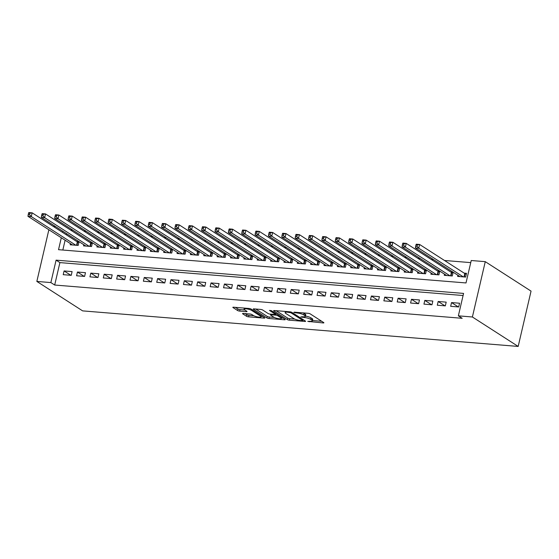 <?xml version="1.0" encoding="UTF-8"?>
<svg xmlns="http://www.w3.org/2000/svg" width="559" height="559" viewBox="0 0 559 559"><rect width="100%" height="100%" fill="white"/><g stroke="black" fill="none" stroke-linecap="round" stroke-linejoin="round"><path stroke-width="0.84" d="M307.757 321.383L323.137 322.934A1.551 0.356 -166.9 0 0 323.892 322.802A1.551 0.356 -166.9 0 0 323.696 322.557L310.217 313.885A1.551 0.356 -166.9 0 0 308.156 313.299L294.223 312.16L293.824 312.425L297.074 312.984A4.954 1.139 -166.9 0 1 303.663 314.864L304.788 315.59A4.954 1.139 -166.9 0 1 305.417 316.373A4.954 1.139 -166.9 0 1 302.992 316.785L300.791 316.904L304.04 317.463A4.954 1.139 -166.9 0 1 310.629 319.35L311.754 320.069A4.954 1.139 -166.9 0 1 312.383 320.852A4.954 1.139 -166.9 0 1 309.959 321.271L307.757 321.383M243.305 313.452A1.551 0.356 -166.9 0 0 242.543 313.585A1.551 0.356 -166.9 0 0 242.739 313.823L246.519 316.261A1.551 0.356 -166.9 0 0 248.58 316.848L264.058 318.113A1.551 0.356 -166.9 0 0 264.819 317.98A1.551 0.356 -166.9 0 0 264.617 317.736L251.138 309.064A1.551 0.356 -166.9 0 0 249.076 308.477L233.599 307.212A1.551 0.356 -166.9 0 0 232.844 307.345A1.551 0.356 -166.9 0 0 233.04 307.59L237.61 310.524A1.551 0.356 -166.9 0 0 239.671 311.111L246.288 311.656A1.551 0.356 -166.9 0 0 247.05 311.524A1.551 0.356 -166.9 0 0 246.854 311.279L244.59 309.826A4.144 0.95 -166.9 0 1 244.059 309.169A4.144 0.95 -166.9 0 1 247.162 308.952A4.144 0.95 -166.9 0 1 251.606 310.399L260.48 316.108A4.144 0.95 -166.9 0 1 261.004 316.757A4.144 0.95 -166.9 0 1 257.902 316.974A4.144 0.95 -166.9 0 1 253.465 315.535L251.983 314.577A1.551 0.356 -166.9 0 0 249.922 313.99L243.305 313.452M463.09 295.515L59.904 262.604L54.684 285.027L50.869 282.575L36.845 281.429L82.634 310.881L518.179 346.433L531.05 291.113L485.261 261.661L471.23 260.515L466.01 282.945L58.527 249.684L61.301 237.757M54.684 285.027L462.174 318.295L458.359 315.842L472.39 316.988L518.179 346.433M287.305 319.587A1.551 0.356 -166.9 0 0 289.366 320.174L304.844 321.439A1.551 0.356 -166.9 0 0 305.598 321.306A1.551 0.356 -166.9 0 0 305.403 321.069L291.917 312.397A1.551 0.356 -166.9 0 0 289.862 311.803L274.385 310.545A1.551 0.356 -166.9 0 0 273.624 310.671A1.551 0.356 -166.9 0 0 273.826 310.916L287.305 319.587L287.654 318.092A1.551 0.356 -166.9 0 0 289.716 318.679L294.789 319.098M284.447 319.776L268.977 318.511A1.551 0.356 -166.9 0 1 266.916 317.924L253.43 309.253A1.551 0.356 -166.9 0 1 253.234 309.008A1.551 0.356 -166.9 0 1 253.996 308.875L260.613 309.42A1.551 0.356 -166.9 0 1 262.674 310.007L268.145 313.522A1.551 0.356 -166.9 0 0 270.207 314.109L274.595 314.472A1.551 0.356 -166.9 0 0 275.356 314.34A1.551 0.356 -166.9 0 0 275.161 314.095L269.466 310.434L271.304 310.587L285.013 319.399A1.551 0.356 -166.9 0 1 285.209 319.643A1.551 0.356 -166.9 0 1 284.447 319.776L284.601 319.133M70.448 243.633L70.182 244.779L78.197 245.429L79.064 241.691L76.73 241.502M83.808 244.723L83.543 245.869L91.557 246.519L92.424 242.781L90.09 242.592M97.168 245.813L96.903 246.959L104.917 247.609L105.784 243.871L103.45 243.682M110.528 246.903L110.263 248.049L118.277 248.699L119.144 244.968L116.81 244.772M123.888 247.993L123.623 249.139L131.638 249.796L132.504 246.058L130.17 245.862M137.248 249.09L136.983 250.229L144.998 250.886L145.864 247.148L143.53 246.952M150.609 250.18L150.343 251.319L158.358 251.976L159.231 248.238L156.89 248.042M163.969 251.27L163.703 252.409L171.718 253.066L172.591 249.328L170.25 249.139M177.329 252.361L177.063 253.5L185.078 254.156L185.951 250.418L183.611 250.229M190.689 253.451L190.423 254.59L198.438 255.246L199.311 251.508L196.971 251.319M204.049 254.541L203.783 255.68L211.798 256.336L212.672 252.598L210.331 252.409M217.409 255.631L217.144 256.77L225.158 257.426L226.032 253.688L223.691 253.5M230.769 256.721L230.504 257.867L238.518 258.517L239.392 254.778L237.051 254.59M244.129 257.811L243.864 258.957L251.878 259.607L252.752 255.868L250.411 255.68M257.489 258.901L257.224 260.047L265.239 260.697L266.112 256.958L263.771 256.77M270.849 259.991L270.584 261.137L278.599 261.787L279.472 258.055L277.131 257.86M284.21 261.088L283.944 262.227L291.959 262.884L292.832 259.145L290.491 258.95M297.57 262.178L297.304 263.317L305.319 263.974L306.192 260.235L303.851 260.04M310.93 263.268L310.664 264.407L318.679 265.064L319.552 261.326L317.212 261.13M324.29 264.358L324.024 265.497L332.039 266.154L332.912 262.416L330.572 262.227M337.65 265.448L337.384 266.587L345.399 267.244L346.273 263.506L343.932 263.317M351.01 266.538L350.745 267.677L358.759 268.334L359.633 264.596L357.292 264.407M364.37 267.628L364.105 268.767L372.119 269.424L372.993 265.686L370.652 265.497M377.73 268.718L377.465 269.864L385.479 270.514L386.353 266.776L384.012 266.587M391.09 269.808L390.825 270.954L398.84 271.604L399.713 267.866L397.372 267.677M404.45 270.898L404.185 272.044L412.2 272.694L413.073 268.956L410.732 268.767M417.811 271.988L417.545 273.134L425.56 273.784L426.433 270.046L424.092 269.857M431.171 273.078L430.905 274.224L438.92 274.881L439.793 271.143L437.452 270.947M444.531 274.176L444.265 275.314L452.28 275.971L453.153 272.233L450.813 272.037M450.666 306.311L458.687 306.961L459.554 303.223L451.539 302.573L450.666 306.311M437.306 305.221L445.327 305.871L446.194 302.133L438.179 301.483L437.306 305.221M423.946 304.131L431.967 304.781L432.834 301.042L424.819 300.393L423.946 304.131M410.586 303.034L418.607 303.691L419.474 299.952L411.459 299.303L410.586 303.034M397.225 301.944L405.247 302.601L406.114 298.862L398.099 298.206L397.225 301.944M383.865 300.854L391.88 301.511L392.753 297.772L384.739 297.115L383.865 300.854M370.505 299.764L378.52 300.421L379.393 296.682L371.379 296.025L370.505 299.764M357.145 298.674L365.16 299.331L366.033 295.592L358.019 294.935L357.145 298.674M343.785 297.584L351.8 298.24L352.673 294.502L344.658 293.845L343.785 297.584M330.425 296.494L338.44 297.15L339.313 293.412L331.298 292.755L330.425 296.494M317.065 295.404L325.079 296.06L325.953 292.322L317.938 291.665L317.065 295.404M303.705 294.313L311.719 294.963L312.593 291.225L304.578 290.575L303.705 294.313M290.345 293.223L298.359 293.873L299.233 290.135L291.218 289.485L290.345 293.223M276.984 292.133L284.999 292.783L285.873 289.045L277.858 288.395L276.984 292.133M263.624 291.043L271.639 291.693L272.512 287.955L264.498 287.305L263.624 291.043M250.264 289.946L258.279 290.603L259.152 286.865L251.138 286.208L250.264 289.946M236.904 288.856L244.919 289.513L245.792 285.775L237.778 285.118L236.904 288.856M223.544 287.766L231.559 288.423L232.432 284.685L224.418 284.028L223.544 287.766M210.184 286.676L218.199 287.333L219.072 283.595L211.05 282.938L210.184 286.676M196.824 285.586L204.839 286.243L205.712 282.505L197.69 281.848L196.824 285.586M183.464 284.496L191.478 285.153L192.352 281.415L184.33 280.758L183.464 284.496M170.104 283.406L178.118 284.063L178.992 280.325L170.97 279.668L170.104 283.406M156.744 282.316L164.758 282.966L165.632 279.234L157.61 278.578L156.744 282.316M143.383 281.226L151.398 281.876L152.272 278.137L144.25 277.488L143.383 281.226M130.023 280.136L138.038 280.786L138.912 277.047L130.89 276.398L130.023 280.136M116.663 279.046L124.678 279.696L125.551 275.957L117.53 275.308L116.663 279.046M103.303 277.956L111.318 278.606L112.191 274.867L104.17 274.217L103.303 277.956M89.943 276.859L97.958 277.516L98.831 273.777L90.81 273.12L89.943 276.859M76.583 275.769L84.598 276.425L85.471 272.687L77.449 272.03L76.583 275.769M72.104 271.597L64.089 270.94L63.223 274.679L71.238 275.335L72.104 271.597M470.741 262.618L444.503 260.48M433.504 259.579L431.143 259.39M420.144 258.489L417.783 258.3M406.784 257.399L404.423 257.203M393.424 256.308L391.062 256.113M380.064 255.218L377.702 255.023M366.704 254.128L364.342 253.933M353.344 253.038L350.982 252.843M339.984 251.948L337.622 251.753M326.624 250.858L324.262 250.663M313.264 249.761L310.902 249.573M299.904 248.671L297.542 248.482M286.543 247.581L284.182 247.392M273.183 246.491L270.822 246.302M259.823 245.401L257.454 245.212M246.463 244.311L244.094 244.115M233.103 243.221L230.734 243.025M219.743 242.131L217.374 241.935M206.383 241.041L204.014 240.845M193.023 239.951L190.654 239.755M179.663 238.861L177.294 238.665M166.303 237.771L163.934 237.575M152.942 236.674L150.574 236.485M139.582 235.584L137.214 235.395M126.222 234.494L123.853 234.305M112.862 233.403L110.493 233.215M99.502 232.313L97.133 232.118M86.142 231.223L83.773 231.028M72.782 230.133L70.413 229.938M66.633 233.683L66.367 234.836M65.117 240.209L62.832 250.034M457.891 275.266L457.625 276.405L465.647 277.061L466.513 273.323L464.173 273.127M53.238 226.395L55.607 226.591M48.871 229.756L36.845 281.429M458.359 315.842L463.579 293.412L56.089 260.145L50.869 282.575M472.39 316.988L485.261 261.661M62.818 231.23L62.552 232.383M59.904 262.604L56.089 260.145M451.539 302.573L458.324 306.933M438.179 301.483L444.964 305.843M424.819 300.393L431.604 304.753M411.459 299.303L418.244 303.663M398.099 298.206L404.884 302.573M384.739 297.115L391.524 301.483M371.379 296.025L378.163 300.393M358.019 294.935L364.803 299.303M344.658 293.845L351.443 298.206M331.298 292.755L338.083 297.115M317.938 291.665L324.723 296.025M304.578 290.575L311.363 294.935M291.218 289.485L298.003 293.845M277.858 288.395L284.636 292.755M264.498 287.305L271.276 291.665M251.138 286.208L257.916 290.575M237.778 285.118L244.556 289.485M224.418 284.028L231.195 288.395M211.05 282.938L217.835 287.305M197.69 281.848L204.475 286.215M184.33 280.758L191.115 285.118M170.97 279.668L177.755 284.028M157.61 278.578L164.395 282.938M144.25 277.488L151.035 281.848M130.89 276.398L137.675 280.758M117.53 275.308L124.315 279.668M104.17 274.217L110.955 278.578M90.81 273.12L97.594 277.488M77.449 272.03L84.234 276.398M64.089 270.94L70.874 275.308M312.383 320.852L312.733 319.357A4.954 1.139 -166.9 0 0 312.104 318.574L311.754 320.069M305.48 316.101A4.954 1.139 -166.9 0 1 310.979 317.854L312.104 318.574M305.417 316.373L305.766 314.878A4.954 1.139 -166.9 0 0 305.137 314.095L304.788 315.59M303.083 312.886A4.954 1.139 -166.9 0 1 304.012 313.368L305.137 314.095M312.46 320.538L321.732 321.292M276.132 310.685L287.654 318.092M303.062 319.769L303.439 319.804M302.349 320.649L302.74 320.384L290.911 312.774L287.564 312.208A4.954 1.139 -166.9 0 0 285.139 312.628A4.954 1.139 -166.9 0 0 285.768 313.403L293.852 318.609A4.954 1.139 -166.9 0 0 300.449 320.496L302.349 320.649M283.05 318.134L281.45 318.008M274.259 317.421L269.319 317.016L268.977 318.511M255.743 309.022L267.265 316.429A1.551 0.356 -166.9 0 0 269.319 317.016M273.819 317.17A4.144 0.95 -166.9 0 0 278.256 318.616A4.144 0.95 -166.9 0 0 281.359 318.399A4.144 0.95 -166.9 0 0 280.835 317.743L277.704 315.737A1.551 0.356 -166.9 0 0 275.65 315.143L271.255 314.787A1.551 0.356 -166.9 0 0 270.493 314.92A1.551 0.356 -166.9 0 0 270.689 315.164L273.819 317.17M276.083 313.655A1.551 0.356 -166.9 0 0 275.992 313.648L275.65 315.143M275.524 313.613L275.992 313.648M235.353 307.352L237.952 309.029A1.551 0.356 -166.9 0 0 240.014 309.616L244.891 310.014M245.052 313.592L246.868 314.766A1.551 0.356 -166.9 0 0 248.93 315.353L253.856 315.751M261.102 316.345L262.653 316.471M416.015 244.758L415.665 246.253L417.007 246.365L417.349 244.87L416.015 244.758L416.266 244.199L419.606 244.472L418.74 248.21L415.4 247.93L459.966 276.593M466.311 274.183L465.165 273.714A1.579 0.363 13.1 0 1 464.788 273.526L419.606 244.472L417.349 244.87M463.306 276.866L418.74 248.21L417.007 246.365M415.4 247.93L415.665 246.253M402.655 243.668L402.305 245.163L403.647 245.275L403.989 243.78L402.655 243.668L402.906 243.102L406.246 243.375L405.38 247.113L402.04 246.84L446.606 275.503M452.951 273.092L451.805 272.624A1.579 0.363 13.1 0 1 451.427 272.436L406.246 243.375L403.989 243.78M449.946 275.776L405.38 247.113L403.647 245.275M402.04 246.84L402.305 245.163M389.295 242.578L388.945 244.073L390.287 244.185L390.629 242.69L389.295 242.578L389.546 242.012L392.886 242.285L392.02 246.023L388.68 245.75L433.246 274.413M439.591 272.002L438.445 271.534A1.579 0.363 13.1 0 1 438.067 271.339L392.886 242.285L390.629 242.69M436.586 274.686L392.02 246.023L390.287 244.185M388.68 245.75L388.945 244.073M375.934 241.488L375.585 242.983L376.927 243.095L377.269 241.6L375.934 241.488L376.186 240.922L379.526 241.195L378.66 244.933L375.32 244.66L419.886 273.323M426.231 270.912L425.085 270.444A1.579 0.363 13.1 0 1 424.707 270.249L379.526 241.195L377.269 241.6M423.226 273.596L378.66 244.933L376.927 243.095M375.32 244.66L375.585 242.983M362.574 240.398L362.225 241.893L363.56 242.005L363.909 240.51L362.574 240.398L362.826 239.832L366.166 240.104L365.3 243.843L361.959 243.57L406.526 272.233M412.87 269.822L411.724 269.354A1.579 0.363 13.1 0 1 411.347 269.159L366.166 240.104L363.909 240.51M409.866 272.506L365.3 243.843L363.56 242.005M361.959 243.57L362.225 241.893M349.214 239.308L348.865 240.803L350.2 240.915L350.549 239.42L349.214 239.308L349.466 238.742L352.806 239.014L351.932 242.753L348.592 242.48L393.166 271.143M399.51 268.732L398.364 268.264A1.579 0.363 13.1 0 1 397.987 268.068L352.806 239.014L350.549 239.42M396.506 271.415L351.932 242.753L350.2 240.915M348.592 242.48L348.865 240.803M335.854 238.218L335.505 239.713L336.839 239.825L337.189 238.33L335.854 238.218L336.106 237.652L339.446 237.924L338.572 241.663L335.232 241.39L379.806 270.053M386.15 267.642L385.004 267.167A1.579 0.363 13.1 0 1 384.627 266.978L339.446 237.924L337.189 238.33M383.146 270.325L338.572 241.663L336.839 239.825M335.232 241.39L335.505 239.713M322.494 237.128L322.145 238.623L323.479 238.728L323.829 237.233L322.494 237.128L322.746 236.562L326.086 236.834L325.212 240.573L321.872 240.3L366.445 268.963M372.79 266.552L371.644 266.077A1.579 0.363 13.1 0 1 371.267 265.888L326.086 236.834L323.829 237.233M369.785 269.235L325.212 240.573L323.479 238.728M321.872 240.3L322.145 238.623M309.134 236.038L308.785 237.533L310.119 237.638L310.469 236.143L309.134 236.038L309.386 235.472L312.726 235.744L311.852 239.483L308.512 239.21L353.085 267.873M359.43 265.462L358.284 264.987A1.579 0.363 13.1 0 1 357.907 264.798L312.726 235.744L310.469 236.143M356.425 268.145L311.852 239.483L310.119 237.638M308.512 239.21L308.785 237.533M295.774 234.948L295.425 236.443L296.759 236.548L297.108 235.053L295.774 234.948L296.025 234.382L299.365 234.654L298.492 238.393L295.152 238.12L339.725 266.783M346.07 264.372L344.924 263.897A1.579 0.363 13.1 0 1 344.547 263.708L299.365 234.654L297.108 235.053M343.065 267.055L298.492 238.393L296.759 236.548M295.152 238.12L295.425 236.443M282.414 233.858L282.064 235.353L283.399 235.458L283.748 233.962L282.414 233.858L282.665 233.292L286.005 233.564L285.132 237.302L281.792 237.03L326.365 265.686M332.71 263.275L331.564 262.807A1.579 0.363 13.1 0 1 331.187 262.618L286.005 233.564L283.748 233.962M329.705 265.965L285.132 237.302L283.399 235.458M281.792 237.03L282.064 235.353M269.054 232.761L268.704 234.256L270.039 234.368L270.388 232.872L269.054 232.761L269.305 232.202L272.645 232.474L271.772 236.212L268.432 235.94L313.005 264.596M319.35 262.185L318.204 261.717A1.579 0.363 13.1 0 1 317.826 261.528L272.645 232.474L270.388 232.872M316.345 264.868L271.772 236.212L270.039 234.368M268.432 235.94L268.704 234.256M255.694 231.671L255.344 233.166L256.679 233.278L257.028 231.782L255.694 231.671L255.945 231.112L259.285 231.384L258.412 235.115L255.072 234.843L299.645 263.506M305.99 261.095L304.844 260.627A1.579 0.363 13.1 0 1 304.466 260.438L259.285 231.384L257.028 231.782M302.985 263.778L258.412 235.115L256.679 233.278M255.072 234.843L255.344 233.166M242.333 230.581L241.984 232.076L243.319 232.188L243.668 230.692L242.333 230.581L242.585 230.015L245.925 230.287L245.052 234.025L241.712 233.753L286.285 262.416M292.63 260.005L291.484 259.537A1.579 0.363 13.1 0 1 291.099 259.341L245.925 230.287L243.668 230.692M289.625 262.688L245.052 234.025L243.319 232.188M241.712 233.753L241.984 232.076M228.973 229.49L228.624 230.986L229.959 231.098L230.308 229.602L228.973 229.49L229.225 228.924L232.565 229.197L231.692 232.935L228.352 232.663L272.925 261.326M279.269 258.915L278.123 258.447A1.579 0.363 13.1 0 1 277.739 258.251L232.565 229.197L230.308 229.602M276.265 261.598L231.692 232.935L229.959 231.098M228.352 232.663L228.624 230.986M215.613 228.4L215.264 229.896L216.599 230.008L216.948 228.512L215.613 228.4L215.865 227.834L219.205 228.107L218.331 231.845L214.991 231.573L259.565 260.235M265.909 257.825L264.763 257.357A1.579 0.363 13.1 0 1 264.379 257.161L219.205 228.107L216.948 228.512M262.905 260.508L218.331 231.845L216.599 230.008M214.991 231.573L215.264 229.896M202.253 227.31L201.904 228.806L203.238 228.917L203.588 227.422L202.253 227.31L202.505 226.744L205.845 227.017L204.971 230.755L201.631 230.483L246.205 259.145M252.549 256.735L251.403 256.267A1.579 0.363 13.1 0 1 251.019 256.071L205.845 227.017L203.588 227.422M249.545 259.418L204.971 230.755L203.238 228.917M201.631 230.483L201.904 228.806M188.893 226.22L188.544 227.716L189.878 227.827L190.228 226.332L188.893 226.22L189.145 225.654L192.485 225.927L191.611 229.665L188.271 229.393L232.844 258.055M239.189 255.645L238.043 255.17A1.579 0.363 13.1 0 1 237.659 254.981L192.485 225.927L190.228 226.332M236.184 258.328L191.611 229.665L189.878 227.827M188.271 229.393L188.544 227.716M175.533 225.13L175.184 226.626L176.518 226.73L176.868 225.235L175.533 225.13L175.785 224.564L179.125 224.837L178.251 228.575L174.911 228.303L219.484 256.965M225.829 254.555L224.683 254.079A1.579 0.363 13.1 0 1 224.299 253.891L179.125 224.837L176.868 225.235M222.824 257.238L178.251 228.575L176.518 226.73M174.911 228.303L175.184 226.626M162.173 224.04L161.824 225.536L163.158 225.64L163.507 224.145L162.173 224.04L162.424 223.474L165.764 223.747L164.891 227.485L161.551 227.213L206.124 255.875M212.469 253.465L211.323 252.989A1.579 0.363 13.1 0 1 210.939 252.801L165.764 223.747L163.507 224.145M209.464 256.148L164.891 227.485L163.158 225.64M161.551 227.213L161.824 225.536M148.813 222.95L148.463 224.445L149.798 224.55L150.147 223.055L148.813 222.95L149.064 222.384L152.404 222.657L151.531 226.395L148.191 226.122L192.757 254.785M199.109 252.375L197.963 251.899A1.579 0.363 13.1 0 1 197.579 251.711L152.404 222.657L150.147 223.055M196.097 255.058L151.531 226.395L149.798 224.55M148.191 226.122L148.463 224.445M135.453 221.86L135.103 223.355L136.438 223.46L136.787 221.965L135.453 221.86L135.704 221.294L139.044 221.567L138.171 225.305L134.831 225.032L179.397 253.695M185.749 251.284L184.603 250.809A1.579 0.363 13.1 0 1 184.218 250.621L139.044 221.567L136.787 221.965M182.737 253.968L138.171 225.305L136.438 223.46M134.831 225.032L135.103 223.355M122.093 220.77L121.743 222.265L123.078 222.37L123.427 220.875L122.093 220.77L122.344 220.204L125.684 220.477L124.811 224.215L121.471 223.942L166.037 252.598M172.389 250.187L171.243 249.719A1.579 0.363 13.1 0 1 170.858 249.531L125.684 220.477L123.427 220.875M169.377 252.871L124.811 224.215L123.078 222.37M121.471 223.942L121.743 222.265M108.732 219.673L108.383 221.168L109.718 221.28L110.067 219.785L108.732 219.673L108.984 219.114L112.324 219.387L111.451 223.125L108.111 222.852L152.677 251.508M159.029 249.097L157.883 248.629A1.579 0.363 13.1 0 1 157.498 248.441L112.324 219.387L110.067 219.785M156.017 251.781L111.451 223.125L109.718 221.28M108.111 222.852L108.383 221.168M95.372 218.583L95.023 220.078L96.358 220.19L96.707 218.695L95.372 218.583L95.624 218.017L98.964 218.296L98.091 222.028L94.75 221.755L139.317 250.418M145.668 248.007L144.522 247.539A1.579 0.363 13.1 0 1 144.138 247.351L98.964 218.296L96.707 218.695M142.657 250.691L98.091 222.028L96.358 220.19M94.75 221.755L95.023 220.078M82.012 217.493L81.663 218.988L82.998 219.1L83.347 217.605L82.012 217.493L82.264 216.927L85.604 217.199L84.73 220.938L81.39 220.665L125.957 249.328M132.308 246.917L131.162 246.449A1.579 0.363 13.1 0 1 130.778 246.253L85.604 217.199L83.347 217.605M129.297 249.6L84.73 220.938L82.998 219.1M81.39 220.665L81.663 218.988M68.652 216.403L68.303 217.898L69.637 218.01L69.987 216.515L68.652 216.403L68.904 215.837L72.244 216.109L71.37 219.848L68.03 219.575L112.597 248.238M118.948 245.827L117.802 245.359A1.579 0.363 13.1 0 1 117.418 245.163L72.244 216.109L69.987 216.515M115.937 248.51L71.37 219.848L69.637 218.01M68.03 219.575L68.303 217.898M55.292 215.313L54.943 216.808L56.277 216.92L56.627 215.425L55.292 215.313L55.544 214.747L58.884 215.019L58.01 218.758L54.67 218.485L99.236 247.148M105.588 244.737L104.442 244.269A1.579 0.363 13.1 0 1 104.058 244.073L58.884 215.019L56.627 215.425M102.577 247.42L58.01 218.758L56.277 216.92M54.67 218.485L54.943 216.808M41.932 214.223L41.583 215.718L42.917 215.83L43.267 214.335L41.932 214.223L42.184 213.657L45.524 213.929L44.65 217.668L41.31 217.395L85.876 246.058M92.228 243.647L91.082 243.179A1.579 0.363 13.1 0 1 90.698 242.983L45.524 213.929L43.267 214.335M89.216 246.33L44.65 217.668L42.917 215.83M41.31 217.395L41.583 215.718M28.572 213.133L28.223 214.628L29.557 214.74L29.906 213.245L28.572 213.133L28.816 212.567L32.156 212.839L31.29 216.578L27.95 216.305L72.516 244.968M78.868 242.557L77.722 242.082A1.579 0.363 13.1 0 1 77.338 241.893L32.156 212.839L29.906 213.245M75.856 245.24L31.29 216.578L29.557 214.74M27.95 216.305L28.223 214.628M309.337 321.215L309.204 321.795M295.404 312.257L295.271 312.837M302.37 316.736L302.237 317.316M310.979 317.854L310.629 319.35M304.187 316.82L304.04 317.463M304.012 313.368L303.663 314.864M297.206 312.404L297.074 312.984M323.284 322.291L323.137 322.934M273.91 310.538L273.826 310.916M304.99 320.803L304.844 321.439M289.716 318.679L289.366 320.174M302.95 319.489L302.74 320.384M291.078 312.041L290.911 312.774M289.597 311.782L289.464 312.362M287.696 311.629L287.564 312.208M267.265 316.429L266.916 317.924M253.52 308.875L253.43 309.253M275.37 313.201L275.161 314.095M281.044 316.848L280.835 317.743M277.914 314.836L277.704 315.737M271.388 314.207L271.255 314.787M260.69 315.206L260.48 316.108M251.809 309.497L251.606 310.399M246.442 311.014L246.288 311.656M240.014 309.616L239.671 311.111M237.952 309.029L237.61 310.524M233.124 307.212L233.04 307.59M264.204 317.47L264.058 318.113M248.93 315.353L248.58 316.848M246.868 314.766L246.519 316.261M242.83 313.452L242.739 313.823M465.165 273.714L464.41 276.957M464.788 273.526L463.991 276.922M451.805 272.624L451.05 275.866M451.427 272.436L450.631 275.832M438.445 271.534L437.69 274.776M438.067 271.339L437.271 274.742M425.085 270.444L424.33 273.686M424.707 270.249L423.911 273.651M411.724 269.354L410.97 272.596M411.347 269.159L410.551 272.561M398.364 268.264L397.61 271.506M397.987 268.068L397.19 271.471M385.004 267.167L384.25 270.416M384.627 266.978L383.83 270.381M371.644 266.077L370.89 269.326M371.267 265.888L370.47 269.291M358.284 264.987L357.529 268.236M357.907 264.798L357.11 268.201M344.924 263.897L344.169 267.146M344.547 263.708L343.75 267.111M331.564 262.807L330.809 266.049M331.187 262.618L330.39 266.021M318.204 261.717L317.449 264.959M317.826 261.528L317.03 264.924M304.844 260.627L304.089 263.869M304.466 260.438L303.67 263.834M291.484 259.537L290.729 262.779M291.099 259.341L290.31 262.744M278.123 258.447L277.369 261.689M277.739 258.251L276.95 261.654M264.763 257.357L264.009 260.599M264.379 257.161L263.589 260.564M251.403 256.267L250.649 259.509M251.019 256.071L250.229 259.474M238.043 255.17L237.289 258.419M237.659 254.981L236.869 258.384M224.683 254.079L223.928 257.329M224.299 253.891L223.509 257.294M211.323 252.989L210.568 256.239M210.939 252.801L210.149 256.204M197.963 251.899L197.208 255.149M197.579 251.711L196.789 255.114M184.603 250.809L183.848 254.059M184.218 250.621L183.429 254.024M171.243 249.719L170.488 252.961M170.858 249.531L170.069 252.934M157.883 248.629L157.128 251.871M157.498 248.441L156.709 251.836M144.522 247.539L143.768 250.781M144.138 247.351L143.349 250.746M131.162 246.449L130.408 249.691M130.778 246.253L129.988 249.656M117.802 245.359L117.048 248.601M117.418 245.163L116.628 248.566M104.442 244.269L103.688 247.511M104.058 244.073L103.268 247.476M91.082 243.179L90.327 246.421M90.698 242.983L89.908 246.386M77.722 242.082L76.967 245.331M77.338 241.893L76.548 245.296M303.104 319.587L302.88 320.559M285.411 311.44L285.139 312.628M275.587 313.34L275.356 314.34M281.631 317.226L281.359 318.399M270.675 314.151L270.493 314.92M261.277 315.59L261.004 316.757M244.311 308.086L244.059 309.169"/></g></svg>
